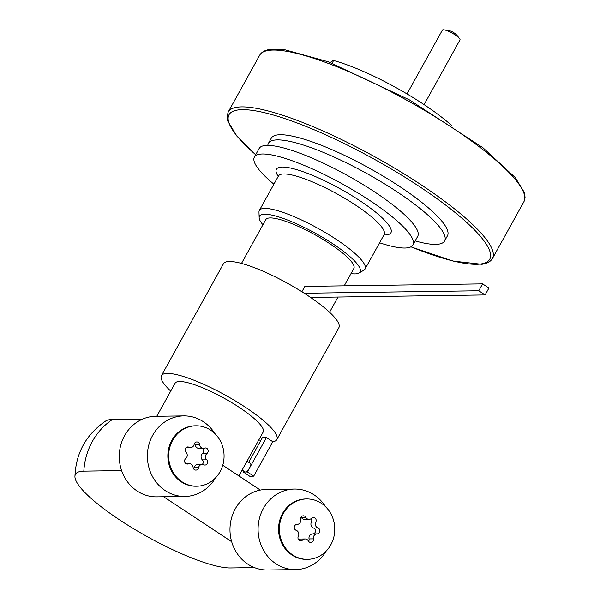 <?xml version="1.0" encoding="UTF-8"?>
<svg xmlns="http://www.w3.org/2000/svg" width="600" height="600" viewBox="0 0 600 600"><rect width="100%" height="100%" fill="white"/><g stroke="black" fill="none" stroke-linecap="round" stroke-linejoin="round"><path stroke-width="0.9" d="M203.438 448.305A4.133 3.787 -90.8 0 1 199.612 444.615A3.007 2.76 89.2 0 0 194.175 444.3A4.133 3.787 -90.8 0 1 188.94 447.217A3.007 2.76 89.2 0 0 185.977 452.205A4.133 3.787 -90.8 0 1 185.692 458.61A3.007 2.76 89.2 0 0 188.175 463.905A4.133 3.787 -90.8 0 1 193.118 467.393A3.007 2.76 89.2 0 0 198.562 467.707A4.133 3.787 -90.8 0 1 203.798 464.79A3.007 2.76 89.2 0 0 206.752 459.803A4.133 3.787 -90.8 0 1 207.045 453.397A3.007 2.76 89.2 0 0 204.555 448.103A4.133 3.787 -90.8 0 1 203.438 448.305L199.02 448.373A4.133 3.787 -90.8 0 1 195.195 444.675A3.007 2.76 89.2 0 0 194.64 443.16M202.245 464.438A3.007 2.76 89.2 0 0 202.335 459.87A4.133 3.787 -90.8 0 1 202.627 453.465A3.007 2.76 89.2 0 0 202.2 448.327M193.68 468.915A3.007 2.76 89.2 0 0 194.145 467.768A4.133 3.787 -90.8 0 1 197.798 464.498L202.208 464.438M312.788 533.925A3.007 2.76 89.2 0 0 313.545 528.053A4.133 3.787 -90.8 0 1 311.407 522.067A3.007 2.76 89.2 0 0 311.13 518.655M315.368 523.425A4.133 3.787 -90.8 0 1 315.825 522.007A3.007 2.76 89.2 0 0 311.572 518.28A4.133 3.787 -90.8 0 1 305.752 517.298A3.007 2.76 89.2 0 0 300.675 519.442A4.133 3.787 -90.8 0 1 297 524.438A3.007 2.76 89.2 0 0 296.175 530.31A4.133 3.787 -90.8 0 1 298.312 536.295A3.007 2.76 89.2 0 0 302.565 540.023A4.133 3.787 -90.8 0 1 308.385 541.005A3.007 2.76 89.2 0 0 313.455 538.86A4.133 3.787 -90.8 0 1 317.138 533.865A3.007 2.76 89.2 0 0 317.962 527.993A4.133 3.787 -90.8 0 1 315.368 523.425M308.58 541.327A3.007 2.76 89.2 0 0 309.045 538.92A4.133 3.787 -90.8 0 1 312.72 533.925L317.062 533.865M424.095 104.632L459.99 39.885A10.072 2.13 -151 0 0 449.01 31.523A10.072 2.13 -151 0 0 442.373 30.12L407.01 93.915M379.59 242.79A90.637 19.155 -151 0 0 412.935 244.95L417.705 236.34A90.637 19.155 -151 0 0 316.312 159.945A90.637 19.155 -151 0 0 267.84 145.373A100.71 21.277 29 0 1 268.425 143.317L271.29 138.157A100.71 21.277 29 0 1 399.518 186.405A100.71 21.277 29 0 1 447.45 235.8L444.585 240.968A100.71 21.277 29 0 1 415.178 240.915M268.425 143.317A100.71 21.277 29 0 1 396.66 191.572A100.71 21.277 29 0 1 444.585 240.968M330.442 62.61A85.597 18.09 29 0 1 333.6 60.495A90.637 19.155 29 0 1 423.248 104.07A90.637 19.155 29 0 1 451.395 125.28M350.993 273.608A57.517 12.15 -151 0 0 358.98 273.045A57.517 12.15 -151 0 0 295.763 223.462A57.517 12.15 -151 0 0 259.155 217.718A57.517 12.15 -151 0 0 262.913 224.782M259.155 217.718L258.983 212.077A60.427 12.765 29 0 1 259.343 210.458A60.427 12.765 29 0 1 297.435 218.115A60.427 12.765 29 0 1 365.04 269.048A60.427 12.765 29 0 1 363.855 270.21L358.98 273.045M412.935 244.95A90.637 19.155 -151 0 0 311.535 168.555A90.637 19.155 -151 0 0 254.392 157.065A90.637 19.155 -151 0 0 273.892 184.2M326.138 551.115A40.282 36.945 -90.8 0 1 295.597 569.602L267.487 570A40.282 36.945 -90.8 0 1 231.675 541.725A40.282 36.945 -90.8 0 1 234.502 510.308A40.282 36.945 -90.8 0 1 260.31 490.072A40.282 36.945 -90.8 0 1 266.34 489.442L294.45 489.045A40.282 36.945 -90.8 0 1 325.507 506.647M295.597 569.602A40.282 36.945 -90.8 0 1 262.612 509.91A40.282 36.945 -90.8 0 1 294.45 489.045M306.638 498.945L305.835 498.952A30.21 27.705 89.2 0 0 278.873 524.52A30.21 27.705 89.2 0 0 306.697 559.373L307.5 559.357A30.21 27.705 89.2 0 0 334.455 533.79A30.21 27.705 89.2 0 0 306.638 498.945A30.21 27.705 89.2 0 0 279.683 524.513A30.21 27.705 89.2 0 0 307.5 559.357M215.438 477.975A40.282 36.945 -90.8 0 1 184.898 496.455A40.282 36.945 -90.8 0 1 151.913 436.763A40.282 36.945 -90.8 0 1 183.75 415.897A40.282 36.945 -90.8 0 1 214.808 433.5M184.898 496.455L156.788 496.853A40.282 36.945 -90.8 0 1 123.802 437.16A40.282 36.945 -90.8 0 1 155.64 416.295L183.75 415.897M195.938 425.798L195.135 425.805A30.21 27.705 89.2 0 0 170.91 469.74A30.21 27.705 89.2 0 0 195.998 486.225L196.8 486.21A30.21 27.705 89.2 0 0 221.017 442.283A30.21 27.705 89.2 0 0 195.938 425.798A30.21 27.705 89.2 0 0 171.712 469.725A30.21 27.705 89.2 0 0 196.8 486.21M83.828 471.135A65.46 60.03 -90.8 0 1 92.34 441.472A65.46 60.03 -90.8 0 1 112.462 419.475A93.315 19.718 -151 0 0 105.705 420.998C86.168 434.37 75.907 452.88 74.925 476.535A93.315 19.718 29 0 1 83.828 471.135L121.613 470.595M254.475 567.615L230.362 567.96A93.315 19.718 29 0 1 119.887 520.072A93.315 19.718 29 0 1 74.925 476.535M238.86 475.897L263.175 432.037A50.355 10.643 -151 0 0 239.212 407.34A50.355 10.643 -151 0 0 175.095 383.22L156.765 416.28M242.123 470.018L244.95 471.893A5.032 1.703 -56.5 0 0 245.34 471.99A5.032 1.703 -56.5 0 0 249.735 467.662A5.032 1.703 -56.5 0 0 250.5 463.485L247.02 461.183M260.843 440.43A65.963 13.935 29 0 1 258.81 439.912M170.73 391.088A65.963 13.935 29 0 1 161.438 375.645L223.478 263.73A65.963 13.935 29 0 1 304.26 293.25A65.963 13.935 29 0 1 307.47 295.335A65.963 13.935 29 0 1 310.582 297.428A65.963 13.935 29 0 1 338.865 327.69L276.825 439.605A65.963 13.935 29 0 1 272.782 441.72L266.438 437.528L262.418 437.588L248.715 462.308M161.438 375.645A65.963 13.935 29 0 1 245.43 407.257A65.963 13.935 29 0 1 276.825 439.605M344.212 285.847L353.843 268.47A50.355 10.643 -151 0 0 329.88 243.772A50.355 10.643 -151 0 0 265.763 219.645L241.493 263.423M247.35 471.967L243.33 472.02L249.675 476.213L253.695 476.16L247.35 471.967L266.438 437.528M243.33 472.02L243.817 471.143M253.695 476.16L272.782 441.72M304.26 293.25L478.77 290.767L485.1 294.945L310.582 297.428M478.77 290.767L482.588 283.875L304.86 286.403L301.897 291.75M482.588 283.875L488.918 288.06L485.1 294.945M231.675 541.725L163.62 496.755M222.765 465.263L260.31 490.072M112.462 419.475L142.703 419.048M267.84 145.373A90.637 19.155 -151 0 0 259.163 148.462L254.392 157.065M333.6 60.495L332.085 63.233M309.082 519.345L304.665 519.412A4.133 3.787 -90.8 0 1 301.335 517.357A3.007 2.76 89.2 0 0 301.14 517.035M298.59 539.707A4.133 3.787 -90.8 0 1 300.638 539.018L305.055 538.95M190.523 447.57L186.105 447.638A4.133 3.787 -90.8 0 1 186.075 447.638M195.195 444.675L199.612 444.615M202.627 453.465L207.045 453.397M194.145 467.768L198.562 467.707M186.54 463.928L188.175 463.905M311.407 522.067L315.825 522.007M298.92 540.075L302.565 540.023M410.955 246.81A149.047 31.492 -151 0 0 480.57 264.015A149.047 31.492 -151 0 0 409.74 180.262A149.047 31.492 -151 0 0 238.17 109.942A149.047 31.492 -151 0 0 255.683 154.74M492.442 258.495L523.935 201.675A151.058 31.92 -151 0 0 425.4 110.91A151.058 31.92 -151 0 0 268.98 50.355A151.058 31.92 -151 0 0 259.695 55.2L228.202 112.02A151.058 31.92 29 0 1 237.487 107.175A151.058 31.92 29 0 1 393.908 167.73A151.058 31.92 29 0 1 492.442 258.495C490.507 261.735 486.96 263.663 481.785 264.293L453.082 261.09L410.88 246.847M365.04 269.048L384.127 234.608A60.427 12.765 -151 0 0 316.53 183.675A60.427 12.765 -151 0 0 278.43 176.017L278.67 175.163M278.235 176.37A65.46 13.83 29 0 1 317.685 177.57A65.46 13.83 29 0 1 378.84 214.853A65.46 13.83 29 0 1 383.933 234.96M301.335 517.357L305.752 517.298M309.045 538.92L313.455 538.86M313.545 528.053L317.962 527.993M186.63 447.248L188.94 447.217M202.335 459.87L206.752 459.803M312.683 533.925L317.1 533.865M523.935 201.675L525.075 197.265L524.317 192.435L515.273 177.578L482.94 147.735L409.283 99.802L328.147 61.755L285.075 49.83L270.353 49.403C265.185 50.025 261.63 51.96 259.695 55.2M329.572 312.248L338.01 297.038M278.43 176.017L259.343 210.458M384.127 234.608L384.728 233.955M255.638 154.822L237 136.275L227.812 121.215L227.062 116.4L228.202 112.02M458.775 37.718A16.657 16.657 0 0 0 444.847 30M186.12 463.748L189.3 463.702"/></g></svg>
